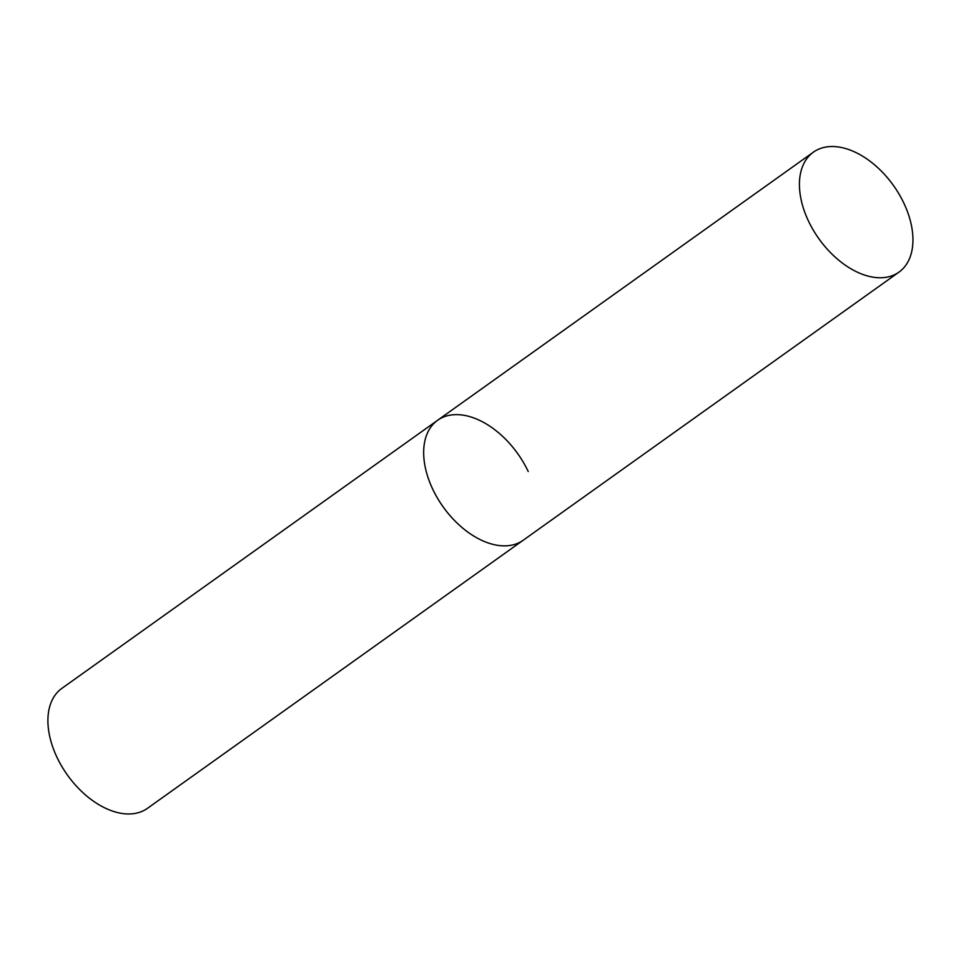 <?xml version="1.0" encoding="UTF-8"?>
<svg xmlns="http://www.w3.org/2000/svg" width="961" height="961" viewBox="0 0 961 961"><rect width="100%" height="100%" fill="white"/><g stroke="black" fill="none" stroke-linecap="round" stroke-linejoin="round"><path stroke-width="1.44" d="M511.024 545.283A73.673 45.816 54.5 0 0 523.216 540.226A73.673 45.816 -125.5 0 1 432.618 488.945A73.673 45.816 -125.5 0 1 437.627 420.269A73.673 45.816 54.5 0 0 437.435 498.086A73.673 45.816 54.5 0 0 511.024 545.283M886.787 277.176A73.673 45.816 54.5 0 0 898.979 272.119A73.673 45.816 54.5 0 0 899.172 194.302A73.673 45.816 54.5 0 0 825.583 147.105A73.673 45.816 54.5 0 0 813.39 152.162A73.673 45.816 54.5 0 0 813.198 229.979A73.673 45.816 54.5 0 0 886.787 277.176M813.39 152.162L437.627 420.269A73.673 45.816 -125.5 0 1 528.226 471.539M898.979 272.119L147.453 808.333A73.673 45.816 -125.5 0 1 56.855 757.052A73.673 45.816 -125.5 0 1 61.864 688.376L437.627 420.269"/></g></svg>
